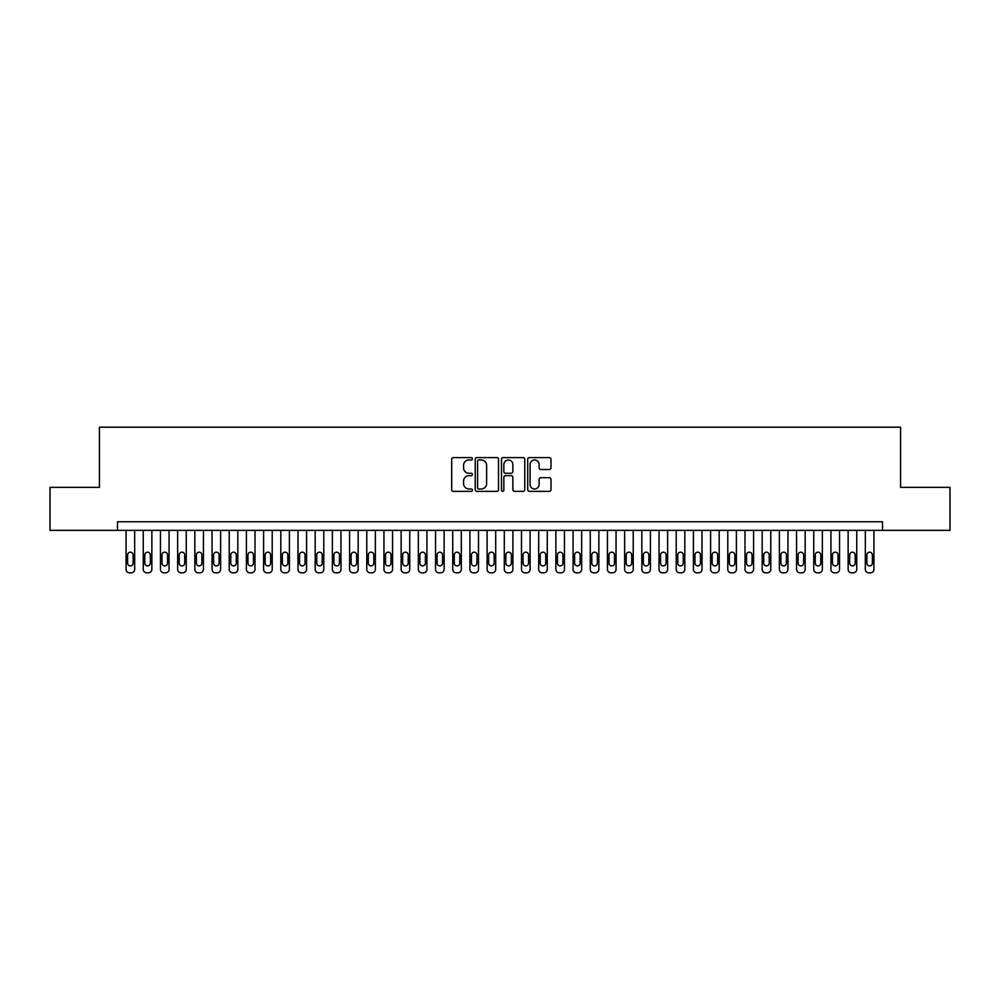 <?xml version="1.0" encoding="UTF-8"?>
<svg xmlns="http://www.w3.org/2000/svg" width="1000" height="1000" viewBox="0 0 1000 1000"><rect width="100%" height="100%" fill="white"/><g stroke="black" fill="none" stroke-linecap="round" stroke-linejoin="round"><path stroke-width="1.5" d="M472.488 458.775A1.188 1.188 0 0 0 471.312 457.6L453.387 457.6A1.688 1.688 0 0 0 451.7 459.288L451.7 489.663A1.688 1.688 0 0 0 453.387 491.35L471.312 491.35A1.188 1.188 0 0 0 472.488 490.163A1.188 1.188 0 0 0 471.312 488.988L468.988 488.988A5.4 5.4 0 0 1 463.587 483.587L463.587 481.05A5.4 5.4 0 0 1 468.988 475.65L471.312 475.65A1.188 1.188 0 0 0 472.488 474.475A1.188 1.188 0 0 0 471.312 473.288L468.988 473.288A5.4 5.4 0 0 1 463.587 467.887L463.587 465.363A5.4 5.4 0 0 1 468.988 459.963L471.312 459.963A1.188 1.188 0 0 0 472.488 458.775M549.312 469.487A1.688 1.688 0 0 0 551 467.8L551 459.288A1.688 1.688 0 0 0 549.312 457.6L529.4 457.6A1.688 1.688 0 0 0 527.712 459.288L527.712 489.663A1.688 1.688 0 0 0 529.4 491.35L549.312 491.35A1.688 1.688 0 0 0 551 489.663L551 479.363A1.688 1.688 0 0 0 549.312 477.675L540.8 477.675A1.688 1.688 0 0 0 539.113 479.363L539.113 484.462A4.513 4.513 0 0 1 534.6 488.988A4.513 4.513 0 0 1 530.075 484.462L530.075 464.475A4.513 4.513 0 0 1 534.6 459.963A4.513 4.513 0 0 1 539.113 464.475L539.113 467.8A1.688 1.688 0 0 0 540.8 469.487L549.312 469.487M117.475 530.35L50 530.35L50 487.362L99.425 487.362L99.425 427.188L900.575 427.188L900.575 487.362L950 487.362L950 530.35L882.525 530.35L882.525 521.75L117.475 521.75L117.475 530.35L882.525 530.35M498.525 459.288A1.688 1.688 0 0 0 496.838 457.6L476.925 457.6A1.688 1.688 0 0 0 475.238 459.288L475.238 489.663A1.688 1.688 0 0 0 476.925 491.35L496.838 491.35A1.688 1.688 0 0 0 498.525 489.663L498.525 459.288M503.162 457.6L523.075 457.6A1.688 1.688 0 0 1 524.763 459.288L524.763 489.663A1.688 1.688 0 0 1 523.075 491.35L514.55 491.35A1.688 1.688 0 0 1 512.863 489.663L512.863 477.337A1.688 1.688 0 0 0 511.175 475.65L505.525 475.65A1.688 1.688 0 0 0 503.837 477.337L503.837 490.163A1.188 1.188 0 0 1 502.663 491.35A1.188 1.188 0 0 1 501.475 490.163L501.475 459.288A1.688 1.688 0 0 1 503.162 457.6M478.775 459.963A1.188 1.188 0 0 0 477.6 461.138L477.6 487.8A1.188 1.188 0 0 0 478.775 488.988L481.225 488.988A5.4 5.4 0 0 0 486.625 483.587L486.625 465.363A5.4 5.4 0 0 0 481.225 459.963L478.775 459.963M512.863 464.55A4.513 4.513 0 0 0 508.35 460.037A4.513 4.513 0 0 0 503.837 464.55L503.837 471.6A1.688 1.688 0 0 0 505.525 473.288L511.175 473.288A1.688 1.688 0 0 0 512.863 471.6L512.863 464.55M134.675 530.35L134.675 569.375A3.438 3.438 0 0 1 131.237 572.812L129.512 572.812A3.438 3.438 0 0 1 126.075 569.375L126.075 530.35M133.125 563.175L133.125 554.925A2.75 2.75 0 0 0 130.375 552.175A2.75 2.75 0 0 0 127.625 554.925L127.625 563.175A2.75 2.75 0 0 0 130.375 565.925A2.75 2.75 0 0 0 133.125 563.175M151.862 530.35L151.862 569.375A3.438 3.438 0 0 1 148.425 572.812L146.7 572.812A3.438 3.438 0 0 1 143.262 569.375L143.262 530.35M150.312 563.175L150.312 554.925A2.75 2.75 0 0 0 147.562 552.175A2.75 2.75 0 0 0 144.812 554.925L144.812 563.175A2.75 2.75 0 0 0 147.562 565.925A2.75 2.75 0 0 0 150.312 563.175M169.05 530.35L169.05 569.375A3.438 3.438 0 0 1 165.613 572.812L163.9 572.812A3.438 3.438 0 0 1 160.463 569.375L160.463 530.35M167.512 563.175L167.512 554.925A2.75 2.75 0 0 0 164.762 552.175A2.75 2.75 0 0 0 162 554.925L162 563.175A2.75 2.75 0 0 0 164.762 565.925A2.75 2.75 0 0 0 167.512 563.175M186.25 530.35L186.25 569.375A3.438 3.438 0 0 1 182.812 572.812L181.088 572.812A3.438 3.438 0 0 1 177.65 569.375L177.65 530.35M184.7 563.175L184.7 554.925A2.75 2.75 0 0 0 181.95 552.175A2.75 2.75 0 0 0 179.2 554.925L179.2 563.175A2.75 2.75 0 0 0 181.95 565.925A2.75 2.75 0 0 0 184.7 563.175M203.438 530.35L203.438 569.375A3.438 3.438 0 0 1 200 572.812L198.275 572.812A3.438 3.438 0 0 1 194.838 569.375L194.838 530.35M201.887 563.175L201.887 554.925A2.75 2.75 0 0 0 199.137 552.175A2.75 2.75 0 0 0 196.388 554.925L196.388 563.175A2.75 2.75 0 0 0 199.137 565.925A2.75 2.75 0 0 0 201.887 563.175M220.625 530.35L220.625 569.375A3.438 3.438 0 0 1 217.188 572.812L215.475 572.812A3.438 3.438 0 0 1 212.037 569.375L212.037 530.35M219.088 563.175L219.088 554.925A2.75 2.75 0 0 0 216.337 552.175A2.75 2.75 0 0 0 213.588 554.925L213.588 563.175A2.75 2.75 0 0 0 216.337 565.925A2.75 2.75 0 0 0 219.088 563.175M237.825 530.35L237.825 569.375A3.438 3.438 0 0 1 234.387 572.812L232.662 572.812A3.438 3.438 0 0 1 229.225 569.375L229.225 530.35M236.275 563.175L236.275 554.925A2.75 2.75 0 0 0 233.525 552.175A2.75 2.75 0 0 0 230.775 554.925L230.775 563.175A2.75 2.75 0 0 0 233.525 565.925A2.75 2.75 0 0 0 236.275 563.175M255.012 530.35L255.012 569.375A3.438 3.438 0 0 1 251.575 572.812L249.862 572.812A3.438 3.438 0 0 1 246.412 569.375L246.412 530.35M253.463 563.175L253.463 554.925A2.75 2.75 0 0 0 250.712 552.175A2.75 2.75 0 0 0 247.963 554.925L247.963 563.175A2.75 2.75 0 0 0 250.712 565.925A2.75 2.75 0 0 0 253.463 563.175M272.213 530.35L272.213 569.375A3.438 3.438 0 0 1 268.762 572.812L267.05 572.812A3.438 3.438 0 0 1 263.612 569.375L263.612 530.35M270.663 563.175L270.663 554.925A2.75 2.75 0 0 0 267.913 552.175A2.75 2.75 0 0 0 265.163 554.925L265.163 563.175A2.75 2.75 0 0 0 267.913 565.925A2.75 2.75 0 0 0 270.663 563.175M289.4 530.35L289.4 569.375A3.438 3.438 0 0 1 285.963 572.812L284.237 572.812A3.438 3.438 0 0 1 280.8 569.375L280.8 530.35M287.85 563.175L287.85 554.925A2.75 2.75 0 0 0 285.1 552.175A2.75 2.75 0 0 0 282.35 554.925L282.35 563.175A2.75 2.75 0 0 0 285.1 565.925A2.75 2.75 0 0 0 287.85 563.175M306.588 530.35L306.588 569.375A3.438 3.438 0 0 1 303.15 572.812L301.438 572.812A3.438 3.438 0 0 1 298 569.375L298 530.35M305.038 563.175L305.038 554.925A2.75 2.75 0 0 0 302.288 552.175A2.75 2.75 0 0 0 299.538 554.925L299.538 563.175A2.75 2.75 0 0 0 302.288 565.925A2.75 2.75 0 0 0 305.038 563.175M323.787 530.35L323.787 569.375A3.438 3.438 0 0 1 320.35 572.812L318.625 572.812A3.438 3.438 0 0 1 315.188 569.375L315.188 530.35M322.238 563.175L322.238 554.925A2.75 2.75 0 0 0 319.488 552.175A2.75 2.75 0 0 0 316.737 554.925L316.737 563.175A2.75 2.75 0 0 0 319.488 565.925A2.75 2.75 0 0 0 322.238 563.175M340.975 530.35L340.975 569.375A3.438 3.438 0 0 1 337.537 572.812L335.812 572.812A3.438 3.438 0 0 1 332.375 569.375L332.375 530.35M339.425 563.175L339.425 554.925A2.75 2.75 0 0 0 336.675 552.175A2.75 2.75 0 0 0 333.925 554.925L333.925 563.175A2.75 2.75 0 0 0 336.675 565.925A2.75 2.75 0 0 0 339.425 563.175M358.162 530.35L358.162 569.375A3.438 3.438 0 0 1 354.725 572.812L353.013 572.812A3.438 3.438 0 0 1 349.575 569.375L349.575 530.35M356.625 563.175L356.625 554.925A2.75 2.75 0 0 0 353.862 552.175A2.75 2.75 0 0 0 351.112 554.925L351.112 563.175A2.75 2.75 0 0 0 353.862 565.925A2.75 2.75 0 0 0 356.625 563.175M375.363 530.35L375.363 569.375A3.438 3.438 0 0 1 371.925 572.812L370.2 572.812A3.438 3.438 0 0 1 366.763 569.375L366.763 530.35M373.812 563.175L373.812 554.925A2.75 2.75 0 0 0 371.062 552.175A2.75 2.75 0 0 0 368.312 554.925L368.312 563.175A2.75 2.75 0 0 0 371.062 565.925A2.75 2.75 0 0 0 373.812 563.175M392.55 530.35L392.55 569.375A3.438 3.438 0 0 1 389.113 572.812L387.388 572.812A3.438 3.438 0 0 1 383.95 569.375L383.95 530.35M391 563.175L391 554.925A2.75 2.75 0 0 0 388.25 552.175A2.75 2.75 0 0 0 385.5 554.925L385.5 563.175A2.75 2.75 0 0 0 388.25 565.925A2.75 2.75 0 0 0 391 563.175M409.738 530.35L409.738 569.375A3.438 3.438 0 0 1 406.3 572.812L404.588 572.812A3.438 3.438 0 0 1 401.15 569.375L401.15 530.35M408.2 563.175L408.2 554.925A2.75 2.75 0 0 0 405.45 552.175A2.75 2.75 0 0 0 402.688 554.925L402.688 563.175A2.75 2.75 0 0 0 405.45 565.925A2.75 2.75 0 0 0 408.2 563.175M426.938 530.35L426.938 569.375A3.438 3.438 0 0 1 423.5 572.812L421.775 572.812A3.438 3.438 0 0 1 418.338 569.375L418.338 530.35M425.387 563.175L425.387 554.925A2.75 2.75 0 0 0 422.638 552.175A2.75 2.75 0 0 0 419.888 554.925L419.888 563.175A2.75 2.75 0 0 0 422.638 565.925A2.75 2.75 0 0 0 425.387 563.175M444.125 530.35L444.125 569.375A3.438 3.438 0 0 1 440.688 572.812L438.963 572.812A3.438 3.438 0 0 1 435.525 569.375L435.525 530.35M442.575 563.175L442.575 554.925A2.75 2.75 0 0 0 439.825 552.175A2.75 2.75 0 0 0 437.075 554.925L437.075 563.175A2.75 2.75 0 0 0 439.825 565.925A2.75 2.75 0 0 0 442.575 563.175M461.312 530.35L461.312 569.375A3.438 3.438 0 0 1 457.875 572.812L456.163 572.812A3.438 3.438 0 0 1 452.725 569.375L452.725 530.35M459.775 563.175L459.775 554.925A2.75 2.75 0 0 0 457.025 552.175A2.75 2.75 0 0 0 454.275 554.925L454.275 563.175A2.75 2.75 0 0 0 457.025 565.925A2.75 2.75 0 0 0 459.775 563.175M478.512 530.35L478.512 569.375A3.438 3.438 0 0 1 475.075 572.812L473.35 572.812A3.438 3.438 0 0 1 469.913 569.375L469.913 530.35M476.962 563.175L476.962 554.925A2.75 2.75 0 0 0 474.212 552.175A2.75 2.75 0 0 0 471.463 554.925L471.463 563.175A2.75 2.75 0 0 0 474.212 565.925A2.75 2.75 0 0 0 476.962 563.175M495.7 530.35L495.7 569.375A3.438 3.438 0 0 1 492.262 572.812L490.55 572.812A3.438 3.438 0 0 1 487.1 569.375L487.1 530.35M494.15 563.175L494.15 554.925A2.75 2.75 0 0 0 491.4 552.175A2.75 2.75 0 0 0 488.65 554.925L488.65 563.175A2.75 2.75 0 0 0 491.4 565.925A2.75 2.75 0 0 0 494.15 563.175M512.9 530.35L512.9 569.375A3.438 3.438 0 0 1 509.45 572.812L507.738 572.812A3.438 3.438 0 0 1 504.3 569.375L504.3 530.35M511.35 563.175L511.35 554.925A2.75 2.75 0 0 0 508.6 552.175A2.75 2.75 0 0 0 505.85 554.925L505.85 563.175A2.75 2.75 0 0 0 508.6 565.925A2.75 2.75 0 0 0 511.35 563.175M530.087 530.35L530.087 569.375A3.438 3.438 0 0 1 526.65 572.812L524.925 572.812A3.438 3.438 0 0 1 521.487 569.375L521.487 530.35M528.538 563.175L528.538 554.925A2.75 2.75 0 0 0 525.788 552.175A2.75 2.75 0 0 0 523.038 554.925L523.038 563.175A2.75 2.75 0 0 0 525.788 565.925A2.75 2.75 0 0 0 528.538 563.175M547.275 530.35L547.275 569.375A3.438 3.438 0 0 1 543.837 572.812L542.125 572.812A3.438 3.438 0 0 1 538.688 569.375L538.688 530.35M545.725 563.175L545.725 554.925A2.75 2.75 0 0 0 542.975 552.175A2.75 2.75 0 0 0 540.225 554.925L540.225 563.175A2.75 2.75 0 0 0 542.975 565.925A2.75 2.75 0 0 0 545.725 563.175M564.475 530.35L564.475 569.375A3.438 3.438 0 0 1 561.038 572.812L559.312 572.812A3.438 3.438 0 0 1 555.875 569.375L555.875 530.35M562.925 563.175L562.925 554.925A2.75 2.75 0 0 0 560.175 552.175A2.75 2.75 0 0 0 557.425 554.925L557.425 563.175A2.75 2.75 0 0 0 560.175 565.925A2.75 2.75 0 0 0 562.925 563.175M581.663 530.35L581.663 569.375A3.438 3.438 0 0 1 578.225 572.812L576.5 572.812A3.438 3.438 0 0 1 573.062 569.375L573.062 530.35M580.112 563.175L580.112 554.925A2.75 2.75 0 0 0 577.362 552.175A2.75 2.75 0 0 0 574.612 554.925L574.612 563.175A2.75 2.75 0 0 0 577.362 565.925A2.75 2.75 0 0 0 580.112 563.175M598.85 530.35L598.85 569.375A3.438 3.438 0 0 1 595.413 572.812L593.7 572.812A3.438 3.438 0 0 1 590.262 569.375L590.262 530.35M597.312 563.175L597.312 554.925A2.75 2.75 0 0 0 594.55 552.175A2.75 2.75 0 0 0 591.8 554.925L591.8 563.175A2.75 2.75 0 0 0 594.55 565.925A2.75 2.75 0 0 0 597.312 563.175M616.05 530.35L616.05 569.375A3.438 3.438 0 0 1 612.612 572.812L610.887 572.812A3.438 3.438 0 0 1 607.45 569.375L607.45 530.35M614.5 563.175L614.5 554.925A2.75 2.75 0 0 0 611.75 552.175A2.75 2.75 0 0 0 609 554.925L609 563.175A2.75 2.75 0 0 0 611.75 565.925A2.75 2.75 0 0 0 614.5 563.175M633.237 530.35L633.237 569.375A3.438 3.438 0 0 1 629.8 572.812L628.075 572.812A3.438 3.438 0 0 1 624.637 569.375L624.637 530.35M631.688 563.175L631.688 554.925A2.75 2.75 0 0 0 628.938 552.175A2.75 2.75 0 0 0 626.188 554.925L626.188 563.175A2.75 2.75 0 0 0 628.938 565.925A2.75 2.75 0 0 0 631.688 563.175M650.425 530.35L650.425 569.375A3.438 3.438 0 0 1 646.988 572.812L645.275 572.812A3.438 3.438 0 0 1 641.838 569.375L641.838 530.35M648.888 563.175L648.888 554.925A2.75 2.75 0 0 0 646.137 552.175A2.75 2.75 0 0 0 643.375 554.925L643.375 563.175A2.75 2.75 0 0 0 646.137 565.925A2.75 2.75 0 0 0 648.888 563.175M667.625 530.35L667.625 569.375A3.438 3.438 0 0 1 664.188 572.812L662.463 572.812A3.438 3.438 0 0 1 659.025 569.375L659.025 530.35M666.075 563.175L666.075 554.925A2.75 2.75 0 0 0 663.325 552.175A2.75 2.75 0 0 0 660.575 554.925L660.575 563.175A2.75 2.75 0 0 0 663.325 565.925A2.75 2.75 0 0 0 666.075 563.175M684.812 530.35L684.812 569.375A3.438 3.438 0 0 1 681.375 572.812L679.65 572.812A3.438 3.438 0 0 1 676.213 569.375L676.213 530.35M683.263 563.175L683.263 554.925A2.75 2.75 0 0 0 680.512 552.175A2.75 2.75 0 0 0 677.763 554.925L677.763 563.175A2.75 2.75 0 0 0 680.512 565.925A2.75 2.75 0 0 0 683.263 563.175M702 530.35L702 569.375A3.438 3.438 0 0 1 698.562 572.812L696.85 572.812A3.438 3.438 0 0 1 693.413 569.375L693.413 530.35M700.462 563.175L700.462 554.925A2.75 2.75 0 0 0 697.712 552.175A2.75 2.75 0 0 0 694.963 554.925L694.963 563.175A2.75 2.75 0 0 0 697.712 565.925A2.75 2.75 0 0 0 700.462 563.175M719.2 530.35L719.2 569.375A3.438 3.438 0 0 1 715.763 572.812L714.038 572.812A3.438 3.438 0 0 1 710.6 569.375L710.6 530.35M717.65 563.175L717.65 554.925A2.75 2.75 0 0 0 714.9 552.175A2.75 2.75 0 0 0 712.15 554.925L712.15 563.175A2.75 2.75 0 0 0 714.9 565.925A2.75 2.75 0 0 0 717.65 563.175M736.388 530.35L736.388 569.375A3.438 3.438 0 0 1 732.95 572.812L731.237 572.812A3.438 3.438 0 0 1 727.788 569.375L727.788 530.35M734.837 563.175L734.837 554.925A2.75 2.75 0 0 0 732.087 552.175A2.75 2.75 0 0 0 729.338 554.925L729.338 563.175A2.75 2.75 0 0 0 732.087 565.925A2.75 2.75 0 0 0 734.837 563.175M753.587 530.35L753.587 569.375A3.438 3.438 0 0 1 750.138 572.812L748.425 572.812A3.438 3.438 0 0 1 744.987 569.375L744.987 530.35M752.038 563.175L752.038 554.925A2.75 2.75 0 0 0 749.287 552.175A2.75 2.75 0 0 0 746.538 554.925L746.538 563.175A2.75 2.75 0 0 0 749.287 565.925A2.75 2.75 0 0 0 752.038 563.175M770.775 530.35L770.775 569.375A3.438 3.438 0 0 1 767.337 572.812L765.612 572.812A3.438 3.438 0 0 1 762.175 569.375L762.175 530.35M769.225 563.175L769.225 554.925A2.75 2.75 0 0 0 766.475 552.175A2.75 2.75 0 0 0 763.725 554.925L763.725 563.175A2.75 2.75 0 0 0 766.475 565.925A2.75 2.75 0 0 0 769.225 563.175M787.962 530.35L787.962 569.375A3.438 3.438 0 0 1 784.525 572.812L782.812 572.812A3.438 3.438 0 0 1 779.375 569.375L779.375 530.35M786.413 563.175L786.413 554.925A2.75 2.75 0 0 0 783.662 552.175A2.75 2.75 0 0 0 780.913 554.925L780.913 563.175A2.75 2.75 0 0 0 783.662 565.925A2.75 2.75 0 0 0 786.413 563.175M805.163 530.35L805.163 569.375A3.438 3.438 0 0 1 801.725 572.812L800 572.812A3.438 3.438 0 0 1 796.562 569.375L796.562 530.35M803.612 563.175L803.612 554.925A2.75 2.75 0 0 0 800.863 552.175A2.75 2.75 0 0 0 798.112 554.925L798.112 563.175A2.75 2.75 0 0 0 800.863 565.925A2.75 2.75 0 0 0 803.612 563.175M822.35 530.35L822.35 569.375A3.438 3.438 0 0 1 818.913 572.812L817.188 572.812A3.438 3.438 0 0 1 813.75 569.375L813.75 530.35M820.8 563.175L820.8 554.925A2.75 2.75 0 0 0 818.05 552.175A2.75 2.75 0 0 0 815.3 554.925L815.3 563.175A2.75 2.75 0 0 0 818.05 565.925A2.75 2.75 0 0 0 820.8 563.175M839.538 530.35L839.538 569.375A3.438 3.438 0 0 1 836.1 572.812L834.388 572.812A3.438 3.438 0 0 1 830.95 569.375L830.95 530.35M838 563.175L838 554.925A2.75 2.75 0 0 0 835.238 552.175A2.75 2.75 0 0 0 832.487 554.925L832.487 563.175A2.75 2.75 0 0 0 835.238 565.925A2.75 2.75 0 0 0 838 563.175M856.737 530.35L856.737 569.375A3.438 3.438 0 0 1 853.3 572.812L851.575 572.812A3.438 3.438 0 0 1 848.138 569.375L848.138 530.35M855.188 563.175L855.188 554.925A2.75 2.75 0 0 0 852.438 552.175A2.75 2.75 0 0 0 849.688 554.925L849.688 563.175A2.75 2.75 0 0 0 852.438 565.925A2.75 2.75 0 0 0 855.188 563.175M873.925 530.35L873.925 569.375A3.438 3.438 0 0 1 870.487 572.812L868.763 572.812A3.438 3.438 0 0 1 865.325 569.375L865.325 530.35M872.375 563.175L872.375 554.925A2.75 2.75 0 0 0 869.625 552.175A2.75 2.75 0 0 0 866.875 554.925L866.875 563.175A2.75 2.75 0 0 0 869.625 565.925A2.75 2.75 0 0 0 872.375 563.175"/></g></svg>
